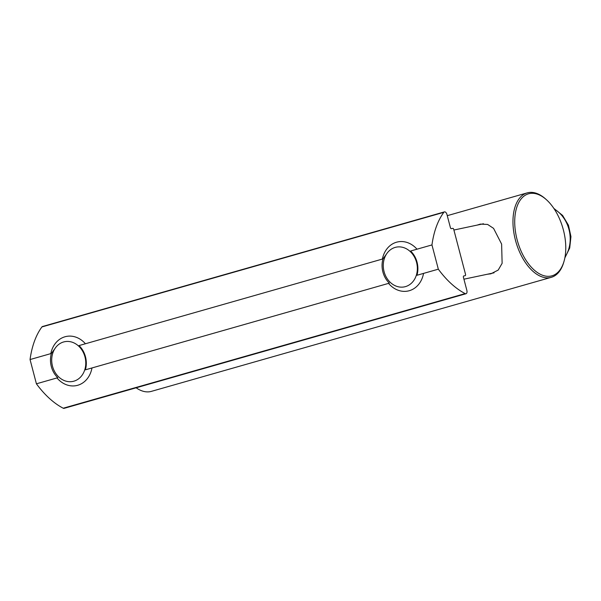 <?xml version="1.0" encoding="UTF-8"?>
<svg xmlns="http://www.w3.org/2000/svg" width="601" height="601" viewBox="0 0 601 601"><rect width="100%" height="100%" fill="white"/><g stroke="black" fill="none" stroke-linecap="round" stroke-linejoin="round"><path stroke-width="0.9" d="M79.031 345.583A21.328 17.752 78.1 0 1 85.395 369.833L389.343 283.154A21.328 17.752 78.1 0 1 382.98 258.896L79.031 345.583M410.603 251.015A21.328 17.752 78.1 0 1 416.966 275.273L438.324 269.18L431.961 244.93L410.603 251.015M431.961 244.93A94.079 52.062 -105.9 0 1 443.823 212.326A3.133 1.735 -105.9 0 1 444.409 211.89A3.133 1.735 -105.9 0 1 444.47 211.875A3.133 1.735 -105.9 0 1 446.971 214.549L450.389 227.584A1.255 0.691 -105.9 0 0 451.389 228.658L452.748 228.365A1.255 0.691 -105.9 0 1 453.747 229.439L465.52 274.311A1.255 0.691 -105.9 0 1 465.182 275.656A1.255 0.691 -105.9 0 1 465.151 275.664L463.747 275.964M42.566 326.501A3.133 1.735 74.1 0 0 42.498 326.516A3.133 1.735 74.1 0 0 41.912 326.944A94.079 52.062 -105.9 0 0 30.05 359.548L36.413 383.806A94.079 52.062 74.1 0 0 63.233 408.222A3.133 1.735 74.1 0 0 64.104 408.342L466.015 293.724A3.133 1.735 -105.9 0 1 465.144 293.604A94.079 52.062 -105.9 0 1 438.324 269.18M30.05 359.548L51.401 353.456A21.328 17.752 78.1 0 0 57.764 377.713L36.413 383.806M463.792 275.949A1.255 0.691 -105.9 0 0 463.769 275.957A1.255 0.691 -105.9 0 0 463.431 277.309L466.849 290.343A3.133 1.735 -105.9 0 1 466.015 293.724M51.401 353.456L54.984 348.505M382.98 258.896L386.556 253.945M423.547 273.395A25.092 20.885 78.1 0 1 409.289 290.711A25.092 20.885 78.1 0 1 408.117 291.004A25.092 20.885 78.1 0 1 388.554 283.379M382.379 259.069A25.092 20.885 78.1 0 1 396.562 242.203A25.092 20.885 78.1 0 1 397.727 241.918A25.092 20.885 78.1 0 1 416.996 249.197M384.069 271.644A20.276 16.881 78.1 0 1 395.173 247.409A20.276 16.881 78.1 0 1 416.561 262.382A20.276 16.881 78.1 0 1 405.457 286.617A20.276 16.881 78.1 0 1 384.069 271.644M91.976 367.955A25.092 20.885 78.1 0 1 77.709 385.279A25.092 20.885 78.1 0 1 76.537 385.572A25.092 20.885 78.1 0 1 56.975 377.939M50.807 353.628A25.092 20.885 78.1 0 1 64.983 336.77A25.092 20.885 78.1 0 1 66.155 336.477A25.092 20.885 78.1 0 1 85.417 343.757M52.497 366.204A20.276 16.881 78.1 0 1 63.593 341.969A20.276 16.881 78.1 0 1 84.981 356.941A20.276 16.881 78.1 0 1 73.885 381.177A20.276 16.881 78.1 0 1 52.497 366.204M477.171 225.105L480.379 224.105L487.629 224.451L493.564 228.357L501.617 244.081L502.128 263.306L498.206 270.067L490.897 273.808L487.388 274.229M564.069 261.165A42.648 23.604 -105.9 0 1 551.064 276.047A42.648 23.604 -105.9 0 1 517.115 239.709A42.648 23.604 -105.9 0 1 529.428 193.582A42.648 23.604 -105.9 0 1 546.579 199.863A42.648 23.604 -105.9 0 1 564.069 261.165L563.761 262.231A43.903 24.295 -105.9 0 1 551.282 277.324L151.384 391.371A43.903 24.295 -105.9 0 1 150.475 391.597A43.903 24.295 -105.9 0 1 136.142 387.803M551.282 277.324A43.903 24.295 -105.9 0 1 550.373 277.549A43.903 24.295 -105.9 0 1 515.65 240.956A43.903 24.295 -105.9 0 1 527.197 192.883A43.903 24.295 -105.9 0 1 528.106 192.658A43.903 24.295 -105.9 0 1 545.761 199.119L546.579 199.863M443.823 212.326L41.912 326.944M63.233 408.222L465.144 293.604M565.015 257.01A31.357 26.098 -101.9 0 0 561.635 215.278A31.357 26.098 -101.9 0 0 554.257 209.02M444.409 211.89L42.498 326.516M564.857 257.874L569.71 248.003L570.95 236.614L568.463 225.247L562.596 215.428L553.844 208.389M494.045 272.824L463.927 279.195M483.482 223.767L453.898 230.033M527.197 192.883L447.264 215.676"/></g></svg>
